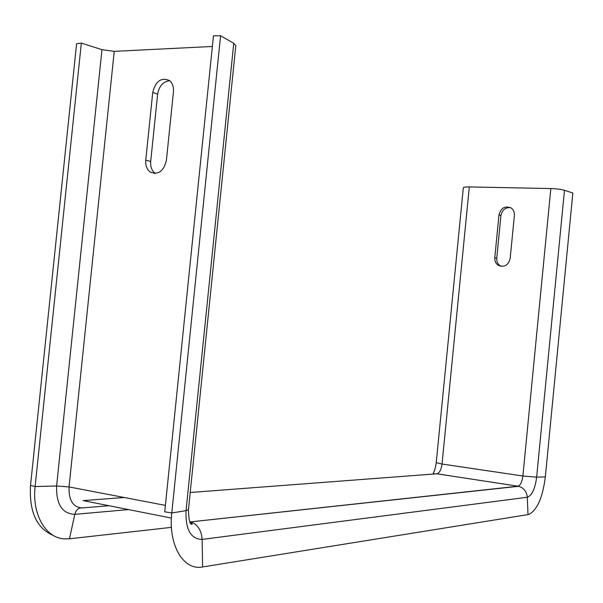 <?xml version="1.0" encoding="UTF-8"?>
<svg xmlns="http://www.w3.org/2000/svg" width="603" height="603" viewBox="0 0 603 603"><rect width="100%" height="100%" fill="white"/><g stroke="black" fill="none" stroke-linecap="round" stroke-linejoin="round"><path stroke-width="0.9" d="M469.307 186.93C465.546 186.885 463.549 187.149 463.33 187.714L436.24 462.629L442.037 464.039L469.307 186.93L550.833 188.558C556.561 188.747 561.114 189.327 564.476 190.292L572.85 193.02L545.338 476.89L536.64 477.161L522.884 476.008L442.037 464.039C441.238 469.677 439.534 472.925 436.911 473.785L432.946 473.898C434.424 471.546 435.517 467.792 436.24 462.629M494.784 257.662L498.975 214.879C500.98 207.809 505.058 205.517 511.208 208.012C513.53 209.761 514.585 212.218 514.382 215.377L510.168 258.461C508.367 265.184 504.477 267.528 498.515 265.486C495.824 263.745 494.581 261.144 494.784 257.662L496.751 258.212L500.927 215.573C502.133 209.942 505.374 207.296 510.628 207.658M501.206 266.375L500.475 266.013C497.792 264.28 496.548 261.679 496.751 258.212M528.009 514.66L527.301 497.256L202.133 539.414C190.752 539.082 185.385 529.494 186.048 510.658L171.787 512.965L220.577 35.765L213.462 35.796L164.74 511.819L171.787 512.965C168.056 545.278 183.583 570.905 202.585 566.956L528.846 514.465C537.205 510.01 542.708 497.49 545.338 476.89M171.44 527.361L69.443 538.803L63.865 538.856C45.496 537.695 31.906 514.073 35.11 486.538L81.337 43.099L101.967 49.657L114.238 51.353L212.369 46.469M173.445 91.852C173.822 86.832 172.473 83.048 169.405 80.508C161.205 77.131 155.649 81.096 152.74 92.41L145.753 160.127C145.368 165.621 146.959 169.647 150.509 172.217C158.453 175.051 163.752 171.086 166.405 160.315L173.445 91.852M220.577 35.765L233.745 43.28L235.796 45.587L188.46 509.633L186.048 510.658L233.745 43.28M155.325 173.46C151.858 170.883 150.313 166.895 150.69 161.506L157.639 94.143C159.147 85.95 163.157 81.473 169.669 80.719M53.35 535.464C36.685 528.432 29.08 511.759 30.519 485.438L76.604 43.695L81.337 43.099M564.476 190.292L536.64 477.161C535.087 488.784 531.974 495.485 527.301 497.256C526.675 491.445 523.751 487.789 518.535 486.304L518.12 486.199C520.51 485.264 522.1 481.865 522.884 476.008L550.833 188.558M202.585 566.956L202.133 539.414C201.447 530.195 197.611 524.354 190.608 521.881L518.037 486.214L436.821 473.792L432.992 474.086M190.209 492.493L436.911 473.785L518.535 486.304L190.608 521.881L192.267 524.211C190.02 525.281 188.747 520.419 188.46 509.633M124.188 497.498L83.093 500.611L171.403 518.06M108.947 505.721L82.332 507.93C73.076 507.394 68.644 500.392 69.043 486.93L114.238 51.353M128.492 509.58L74.81 514.344C76.121 509.716 78.631 507.575 82.332 507.93M69.443 538.803L74.81 514.344C62.177 513.711 56.117 504.251 56.614 485.973L101.967 49.657M30.519 485.438L35.11 486.538L56.614 485.973L69.043 486.93L165.395 505.389M145.753 160.127L150.69 161.506M152.74 92.41L157.639 94.143M498.975 214.879L500.927 215.573M150.509 172.217L155.182 173.468M498.515 265.486L500.475 266.013"/></g></svg>

